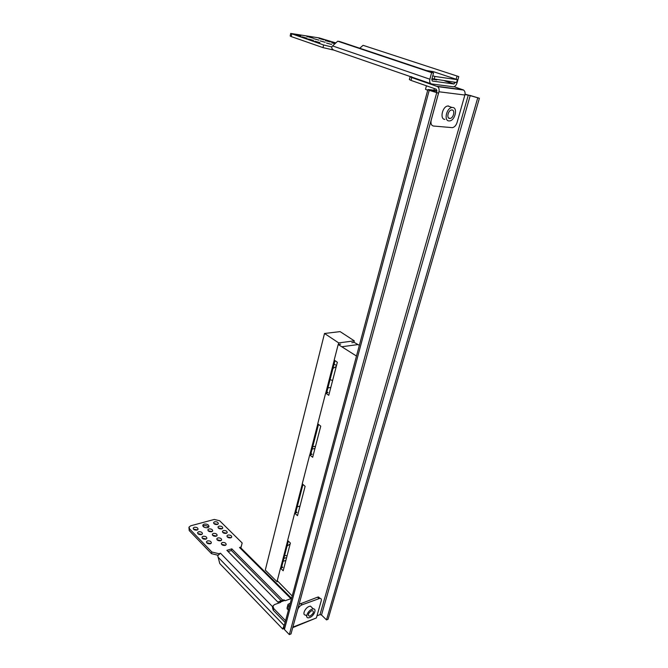<?xml version="1.0" encoding="UTF-8"?>
<svg xmlns="http://www.w3.org/2000/svg" width="668" height="668" viewBox="0 0 668 668"><rect width="100%" height="100%" fill="white"/><g stroke="black" fill="none" stroke-linecap="round" stroke-linejoin="round"><path stroke-width="1" d="M436.638 92.944L289.327 634.6L291.006 633.932L438.509 93.178L429.215 90.322L284.409 629.49L283.775 627.436L427.871 89.646M436.471 92.451L436.855 91.032L430.568 90.305L438.509 93.178M465.045 94.163L479.399 98.263L328.071 619.278L326.502 619.896L321.508 615.003L319.997 614.635L316.974 615.804M289.327 634.6L284.409 629.49M436.93 90.597L429.015 89.587L427.879 89.595L429.215 90.322M479.399 98.263L470.239 95.482L464.978 94.589M326.502 619.896L477.687 98.046M292.2 595.99L277.27 580.676L280.493 568.176L283.19 570.764L290.388 543.059L287.641 540.47L294.688 513.158L297.51 515.646L305.126 486.312L302.253 483.832L309.718 454.891L312.674 457.263L320.757 426.151L317.743 423.796L325.667 393.093L328.765 395.314L337.348 362.273L334.184 360.069L338.2 344.496L356.487 356.052M359.359 345.339L354.174 342.383L351.811 342.701M297.193 506.87L299.99 506.085M295.974 511.579L297.018 512.498L294.688 513.158M358.14 344.554L342.15 346.709M340.63 344.17L338.2 344.496M326.911 391.849L328.063 392.667L325.667 393.093M330.81 387.432L327.93 387.924M310.987 453.472L312.09 454.34L309.718 454.891M314.97 448.437L312.123 449.08M315.388 446.825L314.72 446.366L312.707 446.825M286.438 558.289L285.829 557.78L283.867 558.406M281.787 566.456L282.789 567.416L280.493 568.176M285.887 560.41L283.123 561.312M277.963 581.444L277.061 581.753L265.288 570.08L324.514 333.482L340.112 331.612L354.316 340.855L338.693 342.901L338.284 344.488M332.606 380.535L330.075 379.599M332.973 368.402L336.238 366.523M287.09 555.751L284.635 555.459M287.065 546.048L290.154 543.977M354.316 340.855L353.906 342.417M277.061 581.753L277.329 580.742M280.577 568.151L287.699 540.529M294.772 513.133L302.32 483.882M309.802 454.875L317.809 423.846M325.742 393.076L334.25 360.11M334.985 360.62L326.635 392.918M318.502 424.397L310.678 454.666M302.98 484.459L295.632 512.89M288.334 541.122L281.428 567.867M324.514 333.482L338.693 342.901M283.825 628.621L282.731 629.047L284.935 623.11M282.731 629.047L219.755 563.525L217.751 555.609L220.49 553.229L272.711 606.853M240.889 547.944L242.175 542.984L241.073 547.05L239.528 547.493L240.338 547.401L291.565 598.344M188.935 527.52L189.236 530.567L211.472 553.663L217.968 555.242M221.525 544.337L225.625 545.222M227.162 536.813L231.161 537.698M206.671 542.733L210.804 543.577M217.008 539.752L221.075 540.612M222.669 532.338L226.636 533.198M202.212 538.149L206.312 538.967M212.533 535.218L216.566 536.053M218.227 527.912L222.16 528.747M197.811 533.607L201.878 534.4M208.107 530.734L212.107 531.553M213.835 523.537L217.743 524.347M193.453 529.123L197.486 529.891M228.047 551.517L231.42 550.499L281.236 600.783M202.888 526.134L203.773 525.716C205.878 525.382 207.472 525.9 208.55 527.269M211.472 553.663L211.839 552.002L218.895 553.714L220.49 553.229M211.839 552.002L189.578 528.922L189.036 527.06L190.739 525.791L214.278 519.445L219.638 520.748L242.175 542.984M225.199 545.397L226.201 544.612C226.068 543.009 224.774 542.307 222.344 542.508L221.325 543.293C221.467 544.896 222.753 545.597 225.199 545.397M230.769 537.849L231.746 537.089C231.604 535.536 230.326 534.843 227.93 535.035L226.945 535.794C227.087 537.356 228.364 538.041 230.769 537.849M210.328 543.777L211.364 542.975C211.238 541.381 209.961 540.688 207.514 540.888L206.462 541.69C206.587 543.284 207.873 543.977 210.328 543.777M220.632 540.788L221.642 540.003C221.509 538.433 220.231 537.74 217.81 537.932L216.799 538.717C216.925 540.287 218.211 540.98 220.632 540.788M226.243 533.348L227.22 532.596C227.078 531.06 225.817 530.384 223.438 530.559L222.444 531.319C222.586 532.855 223.847 533.532 226.243 533.348M205.836 539.159L206.88 538.358C206.763 536.796 205.485 536.103 203.055 536.304L202.003 537.097C202.12 538.667 203.398 539.36 205.836 539.159M216.123 536.229L217.142 535.452C217.008 533.899 215.739 533.223 213.334 533.406L212.315 534.183C212.441 535.736 213.71 536.421 216.123 536.229M221.768 528.897L222.753 528.146C222.611 526.635 221.359 525.966 218.995 526.142L217.993 526.893C218.135 528.405 219.388 529.073 221.768 528.897M201.394 534.6L202.446 533.807C202.329 532.262 201.06 531.586 198.647 531.77L197.586 532.563C197.703 534.108 198.972 534.792 201.394 534.6M211.672 531.72L212.683 530.951C212.558 529.423 211.297 528.747 208.909 528.931L207.882 529.707C208.007 531.235 209.268 531.903 211.672 531.72M217.334 524.497L218.327 523.754C218.194 522.259 216.95 521.599 214.595 521.775L213.593 522.518C213.727 524.013 214.979 524.672 217.334 524.497M197.002 530.083L198.054 529.298C197.945 527.778 196.684 527.11 194.288 527.294L193.227 528.079C193.336 529.599 194.597 530.275 197.002 530.083M282.814 600.215L231.804 548.854L226.878 550.332L278.806 603.029M207.673 527.678L209 526.685C208.833 524.731 207.214 523.862 204.124 524.096L202.78 525.09C202.947 527.052 204.575 527.912 207.673 527.678M240.864 547.927L240.338 547.401M240.939 547.601L241.073 547.05M218.895 553.714L218.77 554.281M231.42 550.499L231.804 548.854M289.294 606.828L288.017 604.381L290.279 603.162M291.54 598.436L285.144 600.732L283.925 599.806L282.43 600.348M277.871 602.077L279.424 601.434L280.644 602.369L274.498 604.598L272.936 605.993L273.73 608.531L273.279 610.268L272.486 607.721L272.853 606.31M285.578 620.706L273.73 608.531M288.2 606.895L287.073 607.922L288.342 610.377M292.726 627.628L316.365 617.958L321.224 600.841C321.6 599.254 321.174 598.419 319.939 598.336L318.527 596.983L317.509 597.184L299.08 604.323M319.939 598.336L302.061 604.824C299.924 605.809 298.454 607.437 297.644 609.684L292.768 627.461M285.111 622.451L273.279 610.268M287.106 608.965L287.741 608.615M319.955 598.336L318.527 596.983M312.215 607.83L310.495 606.143L309.234 606.402C304.975 607.805 301.844 615.303 305.61 615.044L306.704 616.138M312.056 609.174L313.317 608.907C317.075 608.657 313.952 616.113 309.701 617.566L308.407 617.842C304.65 618.109 307.798 610.602 312.056 609.174M311.622 610.727C308.324 613.082 307.556 614.911 309.326 616.197L310.136 616.021C313.426 613.667 314.185 611.838 312.424 610.56L311.622 610.727M359.768 48.246L363.066 45.315L458.782 76.595L457.004 82.957C456.269 85.187 455.117 86.481 453.564 86.815L431.57 83.943C429.908 83.45 429.34 81.872 429.875 79.208L431.628 72.645L433.54 72.929L431.787 79.467L432.346 81.045L453.898 83.993L455.309 82.314M458.782 76.595L363.066 45.315M456.97 76.336L456.16 79.25M331.662 46.935L323.588 44.965L290.714 33.433L319.254 37.934L335.854 42.911M319.922 42.643L314.812 41.191L319.922 42.643M331.629 44.497L326.552 43.053L331.629 44.497M313.492 40.439L308.441 38.995L313.492 40.439M335.353 43.37L331.645 42.719L334.902 43.787M325.191 42.301L320.172 40.882L325.191 42.301M307.163 38.26L302.153 36.84L307.163 38.26M330.284 41.984L325.333 40.581L330.284 41.984M318.845 40.138L313.868 38.727L318.845 40.138M300.917 36.122L295.957 34.711L300.917 36.122M324.013 39.855L319.112 38.477L324.013 39.855M431.87 79.141L436.73 79.926M313.175 38.21L306.762 36.398L313.175 38.21M290.697 33.517L290.179 35.997L291.223 36.573L323.003 47.62L333.683 50.058L332.113 48.898L331.912 49.791M433.54 72.929L339.62 41.499L337.716 41.191L332.58 45.925L331.629 46.977L332.113 48.898M323.588 44.965L323.003 47.62M337.716 41.191L431.628 72.645M426.434 85.796L425.499 89.303L427.695 90.289M426.593 70.599L433.089 71.559L457.405 79.659L456.62 82.498L432.004 78.657M457.405 79.659L434.893 76.469L434.108 79.375M434.893 76.469L432.78 75.751M410.085 76.753L409.367 79.525L411.004 80.402L436.221 89.22L436.855 91.032M411.622 76.72L410.102 76.695L411.747 77.555L437.623 86.623C438.993 87.775 439.427 89.487 438.934 91.767L431.227 120.023C430.518 123.488 431.261 125.484 433.457 126.027L452.395 127.655C454.507 127.196 456.069 125.467 457.079 122.469L464.87 95.031C465.379 92.819 464.945 91.157 463.575 90.038L454.081 86.69M448.587 105.987L447.911 105.987C442.425 106.262 439.511 119.255 444.855 119.388M448.954 120.925C443.602 120.808 446.558 107.773 452.044 107.481L452.72 107.481C458.056 107.74 454.991 120.666 449.572 120.916L448.954 120.925M449.639 118.461L450.04 118.453C453.472 118.294 455.392 110.12 452.019 109.969L451.601 109.969C448.144 110.145 446.266 118.37 449.639 118.461M319.997 614.635L468.318 95.015M470.239 95.482L321.508 615.003M283.775 625.148L217.993 557.087M290.906 598.645L239.528 547.493M189.578 528.922L189.236 530.567M284.819 600.398L280.309 602.035M292.893 627.102L316.365 617.958M318.92 598.545L317.509 597.184M300.658 603.429L302.061 604.824M453.155 82.014L455.2 82.707M453.898 83.993L444.537 80.82M430.885 83.7L333.683 50.058M332.58 45.925L429.875 79.208M291.757 34.001L291.223 36.573M411.747 77.555L411.004 80.402M464.87 95.031L438.934 91.767M437.006 86.306L462.966 89.729M334.117 363.976L336.48 365.605M287.966 604.582L287.015 608.13M283.925 599.806L279.424 601.434M313.317 608.907L310.495 606.143M309.326 616.197L308.24 615.128M444.788 80.853L454.048 83.993M433.941 90.213L434.384 88.577M463.575 90.038L437.623 86.623M452.044 107.481L447.911 105.987M450.04 118.453L448.529 117.894"/></g></svg>
